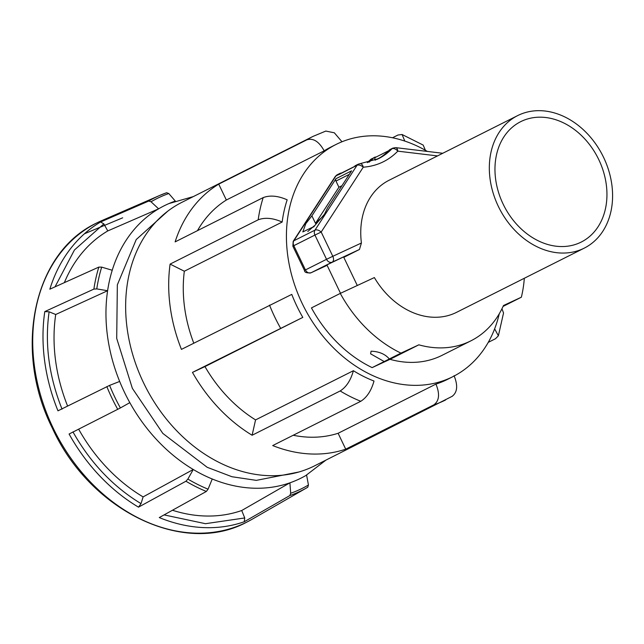 <?xml version="1.0" encoding="UTF-8"?>
<svg xmlns="http://www.w3.org/2000/svg" width="644" height="644" viewBox="0 0 644 644"><rect width="100%" height="100%" fill="white"/><g stroke="black" fill="none" stroke-linecap="round" stroke-linejoin="round"><path stroke-width="0.97" d="M258.18 219.813C264.958 217.253 272.951 217.994 282.161 222.035A129.975 101.72 63.3 0 1 287.176 199.817C277.999 195.784 270.005 195.043 263.195 197.595A147.516 115.445 63.3 0 0 258.18 219.813L170.105 264.104A147.516 115.445 -116.7 0 0 181.439 349.386L291.772 294.389A129.975 101.72 63.3 0 0 296.844 306.093A129.975 101.72 63.3 0 0 302.801 317.395L204.969 366.589A129.975 101.72 63.3 0 0 255.563 419.904L353.395 370.711A129.975 101.72 63.3 0 0 374.003 381.039C371.322 390.642 366.919 397.388 360.785 401.284L272.71 445.568A147.516 115.445 -116.7 0 0 345.723 449.174L338.116 433.283L435.94 384.09A129.975 101.72 63.3 0 0 447.508 379.372L452.829 376.692A129.975 101.72 -116.7 0 1 302.165 303.421A129.975 101.72 -116.7 0 1 336.047 144.457A129.975 101.72 -116.7 0 1 427.391 151.437M167.754 211.184L136.222 239.552L117.345 284.841L116.709 338.414L132.366 388.364L162.811 433.396L207.199 467.303L231.929 476.729L256.328 480.368L298.905 471.996M175.313 201.073A152.395 119.261 63.3 0 0 168.889 203.585A152.395 119.261 63.3 0 0 158.617 208.825A152.395 119.261 63.3 0 0 112.225 270.255A152.395 119.261 63.3 0 0 107.604 290.726A152.395 119.261 63.3 0 0 119.663 381.433A152.395 119.261 63.3 0 0 124.413 392.188A152.395 119.261 63.3 0 0 129.822 402.645A152.395 119.261 63.3 0 0 193.256 469.492A152.395 119.261 63.3 0 0 212.246 478.999A152.395 119.261 63.3 0 0 289.905 482.831A152.395 119.261 63.3 0 0 298.446 479.369A152.395 119.261 63.3 0 0 305.683 475.618A152.395 119.261 63.3 0 0 306.6 475.079L308.444 485.004L307.76 487.242A163.793 128.188 63.3 0 1 306.769 487.814L307.768 487.234M314.039 226.656L311.736 227.815L314.28 226.197M598.791 159.656A67.379 52.728 -116.7 0 1 581.226 242.064A67.379 52.728 -116.7 0 1 503.125 204.084A67.379 52.728 -116.7 0 1 520.69 121.668A67.379 52.728 -116.7 0 1 598.791 159.656M517.639 115.614A74.157 58.032 -116.7 0 1 603.605 157.418A74.157 58.032 -116.7 0 1 584.277 248.117A74.157 58.032 -116.7 0 1 498.311 206.313A74.157 58.032 -116.7 0 1 517.639 115.614L389.065 180.272A74.157 58.032 63.3 0 0 361.413 243.013L332.803 256.296A4.943 3.075 65.1 0 1 332.191 262.14A4.943 3.872 -116.7 0 1 326.54 259.307L305.433 269.925A4.943 3.872 63.3 0 0 311.084 272.75A4.943 3.075 65.1 0 1 311.028 272.782L327.104 265.312L311.084 272.75L332.191 262.14L359.457 249.478L343.799 257.35M359.457 249.478L361.413 243.013M336.047 144.457L330.726 147.13A129.975 101.72 63.3 0 0 324.182 150.825L226.35 200.018A129.975 101.72 63.3 0 0 197.475 230.649M282.161 222.035L184.329 271.229A129.975 101.72 63.3 0 0 193.788 343.18M343.767 257.278L350.433 253.849L344.645 256.401L328.673 264.024L320.237 268.323L327.088 265.272M584.277 248.117L456.58 312.332A74.157 58.032 63.3 0 1 374.365 277.572L340.282 293.398A121.998 95.481 63.3 0 0 400.954 353.121L418.841 344.822A106.051 82.996 63.3 0 0 470.909 340.829A106.051 82.996 63.3 0 0 503.479 305.522L521.358 297.214L503.085 306.407M389.33 358.974L384.202 361.55L370.598 353.822L371.097 351.189C379.091 351.503 385.168 354.095 389.33 358.974L400.954 353.121M341.98 141.769L334.357 132.809L325.816 131.062L313.089 136.367L181.97 202.297A147.516 115.445 63.3 0 0 143.515 382.721A147.516 115.445 63.3 0 0 314.514 465.878L452.386 396.213M263.195 197.595L175.12 241.886A147.516 115.445 -116.7 0 1 218.735 184.128L306.81 139.845C313.193 137.8 318.981 141.463 324.182 150.825M392.502 137.768L397.944 135.031L402.081 134.507L404.826 141.084M311.897 215.829L305.828 223.613L302.801 231.929L313.861 226.591L324.447 214.251L327.506 207.98L351.6 170.837L335.991 178.686L311.897 215.829L315.496 223.347L323.159 216.134M119.663 381.433L109.593 385.394A162.103 126.86 63.3 0 0 114.648 396.833A162.103 126.86 63.3 0 0 120.396 407.95L129.822 402.645M289.816 495.574L244.229 521.761L244.744 517.953L241.717 510.515L289.905 482.831L290.686 493.256L289.816 495.574A163.793 128.188 63.3 0 0 298.993 491.847A163.793 128.188 63.3 0 0 306.769 487.814L252.029 519.306A167.335 130.957 63.3 0 1 244.084 523.427A167.335 130.957 63.3 0 1 52.993 427.697A167.335 130.957 63.3 0 1 99.498 221.641A167.335 130.957 63.3 0 1 101.824 220.594L159.744 195.43A163.793 128.188 63.3 0 0 157.466 196.46A163.793 128.188 63.3 0 0 148.708 201.065L100.601 221.979L103.861 223.903L107.765 230.93A155.494 121.684 63.3 0 0 64.36 282.644M78.657 429.186A155.494 121.684 63.3 0 0 143.105 496.902L193.256 469.492L187.879 479.064A162.103 126.86 63.3 0 0 208.076 489.182L206.346 491.453L159.269 517.567A166.724 130.482 -116.7 0 0 244.229 521.761M187.879 479.064L185.939 481.229L138.492 507.158L141.028 503.632L143.105 496.902M120.396 407.95L69.093 434.024A166.724 130.482 -116.7 0 0 138.492 507.158M109.593 385.394L57.976 410.824A166.724 130.482 -116.7 0 1 44.79 311.591L49.113 311.801L55.714 314.505A155.494 121.684 63.3 0 0 67.604 406.05M112.225 270.255L101.688 267.131A162.103 126.86 63.3 0 0 96.769 288.906L93.879 289.1L44.79 311.591M101.688 267.131L98.846 267.091L49.846 289.188A166.724 130.482 -116.7 0 1 100.601 221.979M340.282 293.398L311.454 307.896A121.998 95.481 63.3 0 0 372.135 367.619L390.014 359.32A106.051 82.996 63.3 0 0 442.082 355.319L470.909 340.829M499.245 313.805A129.975 101.72 -116.7 0 1 452.829 376.692M521.358 297.214A121.998 95.481 63.3 0 0 524.313 278.272M418.841 344.822L390.014 359.32M372.135 367.619L384.202 361.55M293.221 435.255A129.975 101.72 63.3 0 0 338.116 433.283M377.191 159.326A79.735 62.404 63.3 0 0 389.25 150.124A4.943 3.872 63.3 0 1 390.079 149.513L392.832 148.128L395.641 147.637A4.943 2.729 96.8 0 1 397.799 151.163A4.943 2.97 -136 0 0 391.995 148.74A79.735 62.404 -116.7 0 1 378.559 158.657L360.165 163.648A4.943 2.922 86 0 1 363.256 167.198A4.943 2.801 -147 0 0 357.05 165.291L314.98 230.141A4.943 2.801 33 0 1 321.187 232.049L363.256 167.198C376.821 166.128 388.34 160.783 397.799 151.163L437.509 155.912M367.45 162.602A79.735 62.404 63.3 0 0 370.888 159.358A4.943 2.97 -136 0 0 370.389 159.72L374.47 157.361A4.943 3.872 -116.7 0 1 376.104 157.039M293.181 241.355A4.943 2.801 33 0 1 293.865 240.751L335.943 175.909A4.943 2.801 -147 0 0 335.25 176.504L293.181 241.355L292.867 246.185L304.483 270.432L305.433 269.925L293.817 245.678L292.867 246.185M353.395 370.711C350.738 380.29 346.335 387.036 340.177 390.956L252.102 435.247A147.516 115.445 -116.7 0 1 192.459 372.393L302.801 317.395M170.105 264.104L184.329 271.229M218.735 184.128L226.35 200.018M425.418 150.302L423.172 145.077L402.081 134.507M494.64 328.859L498.384 335.79L503.536 312.976L501.958 308.774M498.384 335.79L495.526 338.712L488.249 342.375M451.911 396.471C457.393 392.542 458.109 385.619 454.06 375.677M435.94 384.09C439.997 393.999 439.28 400.93 433.798 404.883L345.723 449.174M252.102 435.247L255.563 419.904M192.459 372.393L204.969 366.589M354.385 166.546L339.138 174.218A2.391 1.876 63.3 0 0 338.535 174.766L357.05 165.291A4.943 3.872 63.3 0 1 358.289 164.164L360.165 163.648M338.535 174.766L338.696 174.524A4.943 3.872 -116.7 0 1 339.927 173.397A4.943 3.872 -116.7 0 1 341.111 173.075A79.735 62.404 -116.7 0 0 341.457 173.051M371.717 158.746A4.943 3.872 -116.7 0 0 370.888 159.358L373.633 157.973A79.735 62.404 -116.7 0 1 368.972 162.24M373.633 157.973A4.943 3.872 -116.7 0 1 374.47 157.361M388.654 150.72L375.71 157.241A2.391 1.876 63.3 0 0 375.082 160.163L375.114 160.219M358.289 164.164L355.536 165.548A4.943 3.872 63.3 0 0 354.305 166.675M335.991 178.686A2.391 1.876 63.3 0 0 335.967 181.069L338.921 187.243L315.496 223.347M338.921 187.243L341.94 185.722M172.463 510.249A155.494 121.684 63.3 0 0 241.717 510.515M208.076 489.182L212.246 478.999M96.769 288.906L107.604 290.726L55.714 314.505M175.305 201.065L168.792 193.538A162.103 126.86 63.3 0 0 151.034 201.781L158.617 208.825L107.765 230.93M151.034 201.781L148.708 201.065M168.792 193.538L166.651 192.733A163.793 128.188 63.3 0 0 159.744 195.43L166.651 192.733M269.514 305.095A147.516 115.445 63.3 0 0 274.634 316.784A147.516 115.445 63.3 0 0 280.534 328.11M313.089 136.367A147.516 115.445 63.3 0 0 306.81 139.845M290.686 493.256A162.103 126.86 63.3 0 0 299.766 489.569A162.103 126.86 63.3 0 0 308.444 485.004M185.939 481.229A163.793 128.188 63.3 0 0 206.346 491.453M106.832 386.593A163.793 128.188 63.3 0 0 117.755 409.383M98.846 267.091A163.793 128.188 63.3 0 0 93.879 289.1M122.682 217.817L84.461 233.756M332.803 256.296L321.187 232.049L314.924 235.06L326.54 259.307L332.803 256.296M304.483 270.432C304.459 272.396 306.641 273.177 311.028 272.782A4.943 3.075 65.1 0 1 310.778 272.871M433.798 404.883A147.516 115.445 63.3 0 0 445.632 399.948M340.177 390.956A147.516 115.445 63.3 0 0 360.785 401.284M293.817 245.678L314.924 235.06A4.943 3.872 63.3 0 1 314.98 230.141L293.865 240.751A4.943 3.872 -116.7 0 0 293.817 245.678M392.832 148.128A4.943 3.872 63.3 0 0 391.995 148.74L389.25 150.124M335.25 176.504L337.182 174.782A4.943 3.872 -116.7 0 0 335.943 175.909L338.696 174.524M375.082 160.163L379.847 157.764M335.967 181.069L349.322 174.355M244.744 517.953L205.468 523.693L164.075 514.902M141.028 503.632C113.078 486.687 90.385 462.77 72.949 431.891M62.049 409.141C48.936 376.257 44.621 343.807 49.113 311.801M55.03 286.846L74.454 249.977L103.861 223.903M305.683 475.618L325.848 460.178M307.8 231.526L314.175 225.899M101.824 220.594L96.552 223.066C33.448 252.456 12.888 349.756 52.317 428.059C89.733 510.571 183.677 556.456 246.902 522.067L252.029 519.306M326.902 264.893L340.507 293.294M395.641 147.637L442.758 153.272M367.33 162.626L370.389 159.72M343.582 256.9L357.291 285.501M337.182 174.782L339.927 173.397M193.305 196.597L168.889 203.585"/></g></svg>

